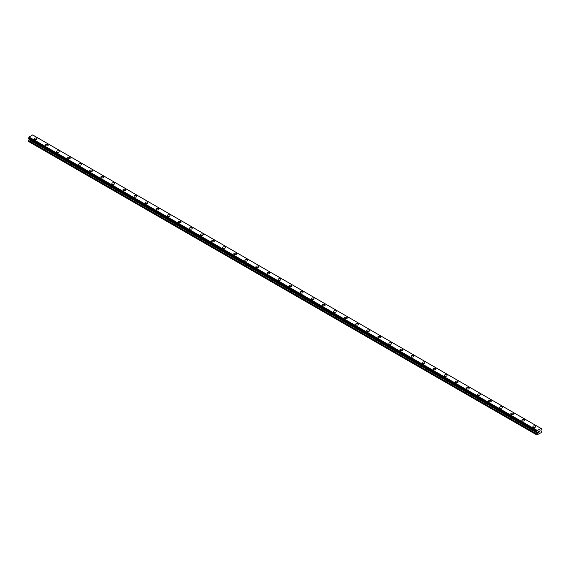 <?xml version="1.0" encoding="UTF-8"?>
<svg xmlns="http://www.w3.org/2000/svg" width="570" height="570" viewBox="0 0 570 570"><rect width="100%" height="100%" fill="white"/><g stroke="black" fill="none" stroke-linecap="round" stroke-linejoin="round"><path stroke-width="0.85" d="M34.328 138.788A1.368 0.791 180 0 1 35.176 138.061A1.368 0.791 180 0 1 36.672 138.232A1.368 0.791 180 0 1 37.071 138.795A1.368 0.791 180 0 1 36.224 139.522A1.368 0.791 180 0 1 34.734 139.351A1.368 0.791 180 0 1 34.328 138.788A1.368 0.791 180 0 1 35.176 138.061A1.368 0.791 180 0 1 36.672 138.232A1.368 0.791 180 0 1 37.071 138.788M45.408 145.186A1.368 0.791 180 0 1 46.256 144.459A1.368 0.791 180 0 1 47.752 144.63A1.368 0.791 180 0 1 48.151 145.186A1.368 0.791 180 0 1 47.31 145.92A1.368 0.791 180 0 1 45.814 145.749A1.368 0.791 180 0 1 45.408 145.186A1.368 0.791 180 0 1 46.256 144.459A1.368 0.791 180 0 1 47.752 144.63A1.368 0.791 180 0 1 48.151 145.186M56.494 151.584A1.368 0.791 180 0 1 57.335 150.851A1.368 0.791 180 0 1 58.831 151.022A1.368 0.791 180 0 1 59.23 151.584A1.368 0.791 180 0 1 58.389 152.318A1.368 0.791 180 0 1 56.893 152.147A1.368 0.791 180 0 1 56.494 151.584A1.368 0.791 180 0 1 57.335 150.858A1.368 0.791 180 0 1 58.831 151.029A1.368 0.791 180 0 1 59.23 151.584M67.574 157.983A1.368 0.791 180 0 1 68.414 157.249A1.368 0.791 180 0 1 69.91 157.42A1.368 0.791 180 0 1 70.31 157.983A1.368 0.791 180 0 1 69.469 158.709A1.368 0.791 180 0 1 67.973 158.538A1.368 0.791 180 0 1 67.574 157.983A1.368 0.791 180 0 1 68.414 157.249A1.368 0.791 180 0 1 69.91 157.42A1.368 0.791 180 0 1 70.31 157.983M78.653 164.381A1.368 0.791 180 0 1 79.494 163.647A1.368 0.791 180 0 1 80.99 163.818A1.368 0.791 180 0 1 81.396 164.381A1.368 0.791 180 0 1 80.548 165.108A1.368 0.791 180 0 1 79.052 164.937A1.368 0.791 180 0 1 78.653 164.381A1.368 0.791 180 0 1 79.494 163.647A1.368 0.791 180 0 1 80.99 163.818A1.368 0.791 180 0 1 81.396 164.381M89.732 170.772A1.368 0.791 180 0 1 90.58 170.045A1.368 0.791 180 0 1 92.069 170.216A1.368 0.791 180 0 1 92.475 170.779A1.368 0.791 180 0 1 91.627 171.506A1.368 0.791 180 0 1 90.131 171.335A1.368 0.791 180 0 1 89.732 170.772A1.368 0.791 180 0 1 90.58 170.045A1.368 0.791 180 0 1 92.069 170.216A1.368 0.791 180 0 1 92.475 170.772M100.812 177.17A1.368 0.791 180 0 1 101.66 176.444A1.368 0.791 180 0 1 103.149 176.614A1.368 0.791 180 0 1 103.555 177.177A1.368 0.791 180 0 1 102.707 177.904A1.368 0.791 180 0 1 101.211 177.733A1.368 0.791 180 0 1 100.812 177.17A1.368 0.791 180 0 1 101.66 176.444A1.368 0.791 180 0 1 103.149 176.614A1.368 0.791 180 0 1 103.555 177.17M111.891 183.569A1.368 0.791 180 0 1 112.739 182.835A1.368 0.791 180 0 1 114.228 183.013A1.368 0.791 180 0 1 114.634 183.569A1.368 0.791 180 0 1 113.786 184.302A1.368 0.791 180 0 1 112.29 184.131A1.368 0.791 180 0 1 111.891 183.569A1.368 0.791 180 0 1 112.739 182.842A1.368 0.791 180 0 1 114.228 183.013A1.368 0.791 180 0 1 114.634 183.569M122.97 189.967A1.368 0.791 180 0 1 123.818 189.233A1.368 0.791 180 0 1 125.307 189.404A1.368 0.791 180 0 1 125.713 189.967A1.368 0.791 180 0 1 124.866 190.701A1.368 0.791 180 0 1 123.369 190.522A1.368 0.791 180 0 1 122.97 189.967A1.368 0.791 180 0 1 123.818 189.233A1.368 0.791 180 0 1 125.307 189.411A1.368 0.791 180 0 1 125.713 189.967M134.05 196.365A1.368 0.791 180 0 1 134.898 195.631A1.368 0.791 180 0 1 136.394 195.802A1.368 0.791 180 0 1 136.793 196.365A1.368 0.791 180 0 1 135.945 197.092A1.368 0.791 180 0 1 134.449 196.921A1.368 0.791 180 0 1 134.05 196.365A1.368 0.791 180 0 1 134.898 195.631A1.368 0.791 180 0 1 136.394 195.802A1.368 0.791 180 0 1 136.793 196.365M145.129 202.763A1.368 0.791 180 0 1 145.977 202.029A1.368 0.791 180 0 1 147.473 202.2A1.368 0.791 180 0 1 147.872 202.763A1.368 0.791 180 0 1 147.024 203.49A1.368 0.791 180 0 1 145.528 203.319A1.368 0.791 180 0 1 145.129 202.763A1.368 0.791 180 0 1 145.977 202.029A1.368 0.791 180 0 1 147.473 202.2A1.368 0.791 180 0 1 147.872 202.763M156.209 209.154A1.368 0.791 180 0 1 157.056 208.428A1.368 0.791 180 0 1 158.553 208.599A1.368 0.791 180 0 1 158.952 209.162A1.368 0.791 180 0 1 158.104 209.888A1.368 0.791 180 0 1 156.615 209.717A1.368 0.791 180 0 1 156.209 209.154A1.368 0.791 180 0 1 157.056 208.428A1.368 0.791 180 0 1 158.553 208.599A1.368 0.791 180 0 1 158.952 209.154M167.288 215.553A1.368 0.791 180 0 1 168.136 214.826A1.368 0.791 180 0 1 169.632 214.997A1.368 0.791 180 0 1 170.031 215.553A1.368 0.791 180 0 1 169.183 216.287A1.368 0.791 180 0 1 167.694 216.115A1.368 0.791 180 0 1 167.288 215.553A1.368 0.791 180 0 1 168.136 214.826A1.368 0.791 180 0 1 169.632 214.997A1.368 0.791 180 0 1 170.031 215.553M180.711 221.395A1.368 0.791 180 0 1 181.11 221.951A1.368 0.791 180 0 1 180.263 222.685A1.368 0.791 180 0 1 178.773 222.514A1.368 0.791 180 0 1 178.367 221.951A1.368 0.791 180 0 1 179.215 221.224A1.368 0.791 180 0 1 180.711 221.395M178.367 221.951A1.368 0.791 180 0 1 179.215 221.217A1.368 0.791 180 0 1 180.711 221.388A1.368 0.791 180 0 1 181.11 221.951M189.447 228.349A1.368 0.791 180 0 1 190.294 227.615A1.368 0.791 180 0 1 191.791 227.786A1.368 0.791 180 0 1 192.19 228.349A1.368 0.791 180 0 1 191.342 229.076A1.368 0.791 180 0 1 189.853 228.905A1.368 0.791 180 0 1 189.447 228.349A1.368 0.791 180 0 1 190.294 227.615A1.368 0.791 180 0 1 191.791 227.786A1.368 0.791 180 0 1 192.19 228.349M200.533 234.747A1.368 0.791 180 0 1 201.374 234.013A1.368 0.791 180 0 1 202.87 234.185A1.368 0.791 180 0 1 203.269 234.747A1.368 0.791 180 0 1 202.428 235.474A1.368 0.791 180 0 1 200.932 235.303A1.368 0.791 180 0 1 200.533 234.747A1.368 0.791 180 0 1 201.374 234.013A1.368 0.791 180 0 1 202.87 234.185A1.368 0.791 180 0 1 203.269 234.747M211.613 241.138A1.368 0.791 180 0 1 212.453 240.412A1.368 0.791 180 0 1 213.95 240.583A1.368 0.791 180 0 1 214.349 241.146A1.368 0.791 180 0 1 213.508 241.872A1.368 0.791 180 0 1 212.012 241.701A1.368 0.791 180 0 1 211.613 241.138A1.368 0.791 180 0 1 212.453 240.412A1.368 0.791 180 0 1 213.95 240.583A1.368 0.791 180 0 1 214.349 241.138M222.692 247.537A1.368 0.791 180 0 1 223.533 246.81A1.368 0.791 180 0 1 225.029 246.981A1.368 0.791 180 0 1 225.435 247.537A1.368 0.791 180 0 1 224.587 248.271A1.368 0.791 180 0 1 223.091 248.1A1.368 0.791 180 0 1 222.692 247.537A1.368 0.791 180 0 1 223.533 246.81A1.368 0.791 180 0 1 225.029 246.981A1.368 0.791 180 0 1 225.435 247.537M233.771 253.935A1.368 0.791 180 0 1 234.619 253.201A1.368 0.791 180 0 1 236.108 253.372A1.368 0.791 180 0 1 236.514 253.935A1.368 0.791 180 0 1 235.667 254.669A1.368 0.791 180 0 1 234.17 254.498A1.368 0.791 180 0 1 233.771 253.935A1.368 0.791 180 0 1 234.619 253.208A1.368 0.791 180 0 1 236.108 253.379A1.368 0.791 180 0 1 236.514 253.935M244.851 260.333A1.368 0.791 180 0 1 245.698 259.599A1.368 0.791 180 0 1 247.188 259.77A1.368 0.791 180 0 1 247.594 260.333A1.368 0.791 180 0 1 246.746 261.067A1.368 0.791 180 0 1 245.25 260.889A1.368 0.791 180 0 1 244.851 260.333A1.368 0.791 180 0 1 245.698 259.599A1.368 0.791 180 0 1 247.188 259.778A1.368 0.791 180 0 1 247.594 260.333M255.93 266.732A1.368 0.791 180 0 1 256.778 265.998A1.368 0.791 180 0 1 258.267 266.169A1.368 0.791 180 0 1 258.673 266.732A1.368 0.791 180 0 1 257.825 267.458A1.368 0.791 180 0 1 256.329 267.287A1.368 0.791 180 0 1 255.93 266.732A1.368 0.791 180 0 1 256.778 265.998A1.368 0.791 180 0 1 258.267 266.169A1.368 0.791 180 0 1 258.673 266.732M267.009 273.123A1.368 0.791 180 0 1 267.857 272.396A1.368 0.791 180 0 1 269.346 272.567A1.368 0.791 180 0 1 269.752 273.13A1.368 0.791 180 0 1 268.905 273.857A1.368 0.791 180 0 1 267.408 273.685A1.368 0.791 180 0 1 267.009 273.123A1.368 0.791 180 0 1 267.857 272.396A1.368 0.791 180 0 1 269.346 272.567A1.368 0.791 180 0 1 269.752 273.123M278.089 279.521A1.368 0.791 180 0 1 278.937 278.794A1.368 0.791 180 0 1 280.433 278.965A1.368 0.791 180 0 1 280.832 279.528A1.368 0.791 180 0 1 279.984 280.255A1.368 0.791 180 0 1 278.488 280.084A1.368 0.791 180 0 1 278.089 279.521A1.368 0.791 180 0 1 278.937 278.794A1.368 0.791 180 0 1 280.433 278.965A1.368 0.791 180 0 1 280.832 279.521M289.168 285.919A1.368 0.791 180 0 1 290.016 285.185A1.368 0.791 180 0 1 291.512 285.363A1.368 0.791 180 0 1 291.911 285.919A1.368 0.791 180 0 1 291.063 286.653A1.368 0.791 180 0 1 289.567 286.482A1.368 0.791 180 0 1 289.168 285.919A1.368 0.791 180 0 1 290.016 285.192A1.368 0.791 180 0 1 291.512 285.363A1.368 0.791 180 0 1 291.911 285.919M300.248 292.317A1.368 0.791 180 0 1 301.095 291.584A1.368 0.791 180 0 1 302.592 291.755A1.368 0.791 180 0 1 302.991 292.317A1.368 0.791 180 0 1 302.143 293.051A1.368 0.791 180 0 1 300.654 292.873A1.368 0.791 180 0 1 300.248 292.317A1.368 0.791 180 0 1 301.095 291.591A1.368 0.791 180 0 1 302.592 291.762A1.368 0.791 180 0 1 302.991 292.317M311.327 298.716A1.368 0.791 180 0 1 312.175 297.982A1.368 0.791 180 0 1 313.671 298.153A1.368 0.791 180 0 1 314.07 298.716A1.368 0.791 180 0 1 313.222 299.442A1.368 0.791 180 0 1 311.733 299.271A1.368 0.791 180 0 1 311.327 298.716A1.368 0.791 180 0 1 312.175 297.982A1.368 0.791 180 0 1 313.671 298.153A1.368 0.791 180 0 1 314.07 298.716M322.406 305.114A1.368 0.791 180 0 1 323.254 304.38A1.368 0.791 180 0 1 324.75 304.551A1.368 0.791 180 0 1 325.149 305.114A1.368 0.791 180 0 1 324.302 305.841A1.368 0.791 180 0 1 322.812 305.67A1.368 0.791 180 0 1 322.406 305.114A1.368 0.791 180 0 1 323.254 304.38A1.368 0.791 180 0 1 324.75 304.551A1.368 0.791 180 0 1 325.149 305.114M333.486 311.505A1.368 0.791 180 0 1 334.334 310.778A1.368 0.791 180 0 1 335.83 310.949A1.368 0.791 180 0 1 336.229 311.512A1.368 0.791 180 0 1 335.381 312.239A1.368 0.791 180 0 1 333.892 312.068A1.368 0.791 180 0 1 333.486 311.505A1.368 0.791 180 0 1 334.334 310.778A1.368 0.791 180 0 1 335.83 310.949A1.368 0.791 180 0 1 336.229 311.505M344.565 317.903A1.368 0.791 180 0 1 345.413 317.177A1.368 0.791 180 0 1 346.909 317.347A1.368 0.791 180 0 1 347.308 317.903A1.368 0.791 180 0 1 346.467 318.637A1.368 0.791 180 0 1 344.971 318.466A1.368 0.791 180 0 1 344.565 317.903A1.368 0.791 180 0 1 345.413 317.177A1.368 0.791 180 0 1 346.909 317.347A1.368 0.791 180 0 1 347.308 317.903M357.988 323.746A1.368 0.791 180 0 1 358.387 324.302A1.368 0.791 180 0 1 357.547 325.035A1.368 0.791 180 0 1 356.051 324.864A1.368 0.791 180 0 1 355.652 324.302A1.368 0.791 180 0 1 356.492 323.575A1.368 0.791 180 0 1 357.988 323.746M355.652 324.302A1.368 0.791 180 0 1 356.492 323.568A1.368 0.791 180 0 1 357.988 323.739A1.368 0.791 180 0 1 358.387 324.302M366.731 330.7A1.368 0.791 180 0 1 367.572 329.966A1.368 0.791 180 0 1 369.068 330.137A1.368 0.791 180 0 1 369.467 330.7A1.368 0.791 180 0 1 368.626 331.427A1.368 0.791 180 0 1 367.13 331.256A1.368 0.791 180 0 1 366.731 330.7A1.368 0.791 180 0 1 367.572 329.966A1.368 0.791 180 0 1 369.068 330.137A1.368 0.791 180 0 1 369.467 330.7M377.81 337.098A1.368 0.791 180 0 1 378.658 336.364A1.368 0.791 180 0 1 380.147 336.535A1.368 0.791 180 0 1 380.553 337.098A1.368 0.791 180 0 1 379.705 337.825A1.368 0.791 180 0 1 378.209 337.654A1.368 0.791 180 0 1 377.81 337.098A1.368 0.791 180 0 1 378.658 336.364A1.368 0.791 180 0 1 380.147 336.535A1.368 0.791 180 0 1 380.553 337.098M388.89 343.489A1.368 0.791 180 0 1 389.738 342.762A1.368 0.791 180 0 1 391.227 342.933A1.368 0.791 180 0 1 391.633 343.496A1.368 0.791 180 0 1 390.785 344.223A1.368 0.791 180 0 1 389.289 344.052A1.368 0.791 180 0 1 388.89 343.489A1.368 0.791 180 0 1 389.738 342.762A1.368 0.791 180 0 1 391.227 342.933A1.368 0.791 180 0 1 391.633 343.489M399.969 349.887A1.368 0.791 180 0 1 400.817 349.161A1.368 0.791 180 0 1 402.306 349.332A1.368 0.791 180 0 1 402.712 349.887A1.368 0.791 180 0 1 401.864 350.621A1.368 0.791 180 0 1 400.368 350.45A1.368 0.791 180 0 1 399.969 349.887A1.368 0.791 180 0 1 400.817 349.161A1.368 0.791 180 0 1 402.306 349.332A1.368 0.791 180 0 1 402.712 349.887M411.048 356.286A1.368 0.791 180 0 1 411.896 355.552A1.368 0.791 180 0 1 413.385 355.73A1.368 0.791 180 0 1 413.791 356.286A1.368 0.791 180 0 1 412.944 357.019A1.368 0.791 180 0 1 411.447 356.849A1.368 0.791 180 0 1 411.048 356.286A1.368 0.791 180 0 1 411.896 355.559A1.368 0.791 180 0 1 413.385 355.73A1.368 0.791 180 0 1 413.791 356.286M422.128 362.684A1.368 0.791 180 0 1 422.976 361.95A1.368 0.791 180 0 1 424.472 362.121A1.368 0.791 180 0 1 424.871 362.684A1.368 0.791 180 0 1 424.023 363.418A1.368 0.791 180 0 1 422.527 363.24A1.368 0.791 180 0 1 422.128 362.684A1.368 0.791 180 0 1 422.976 361.95A1.368 0.791 180 0 1 424.472 362.128A1.368 0.791 180 0 1 424.871 362.684M433.207 369.082A1.368 0.791 180 0 1 434.055 368.348A1.368 0.791 180 0 1 435.551 368.519A1.368 0.791 180 0 1 435.95 369.082A1.368 0.791 180 0 1 435.102 369.809A1.368 0.791 180 0 1 433.606 369.638A1.368 0.791 180 0 1 433.207 369.082A1.368 0.791 180 0 1 434.055 368.348A1.368 0.791 180 0 1 435.551 368.519A1.368 0.791 180 0 1 435.95 369.082M444.286 375.48A1.368 0.791 180 0 1 445.134 374.747A1.368 0.791 180 0 1 446.631 374.918A1.368 0.791 180 0 1 447.03 375.48A1.368 0.791 180 0 1 446.182 376.207A1.368 0.791 180 0 1 444.693 376.036A1.368 0.791 180 0 1 444.286 375.48A1.368 0.791 180 0 1 445.134 374.747A1.368 0.791 180 0 1 446.631 374.918A1.368 0.791 180 0 1 447.03 375.48M455.366 381.872A1.368 0.791 180 0 1 456.214 381.145A1.368 0.791 180 0 1 457.71 381.316A1.368 0.791 180 0 1 458.109 381.879A1.368 0.791 180 0 1 457.261 382.605A1.368 0.791 180 0 1 455.772 382.434A1.368 0.791 180 0 1 455.366 381.872A1.368 0.791 180 0 1 456.214 381.145A1.368 0.791 180 0 1 457.71 381.316A1.368 0.791 180 0 1 458.109 381.872M466.445 388.27A1.368 0.791 180 0 1 467.293 387.543A1.368 0.791 180 0 1 468.789 387.714A1.368 0.791 180 0 1 469.188 388.27A1.368 0.791 180 0 1 468.341 389.004A1.368 0.791 180 0 1 466.851 388.833A1.368 0.791 180 0 1 466.445 388.27A1.368 0.791 180 0 1 467.293 387.543A1.368 0.791 180 0 1 468.789 387.714A1.368 0.791 180 0 1 469.188 388.27M477.525 394.668A1.368 0.791 180 0 1 478.373 393.934A1.368 0.791 180 0 1 479.869 394.105A1.368 0.791 180 0 1 480.268 394.668A1.368 0.791 180 0 1 479.42 395.402A1.368 0.791 180 0 1 477.931 395.231A1.368 0.791 180 0 1 477.525 394.668A1.368 0.791 180 0 1 478.373 393.941A1.368 0.791 180 0 1 479.869 394.112A1.368 0.791 180 0 1 480.268 394.668M488.604 401.066A1.368 0.791 180 0 1 489.452 400.332A1.368 0.791 180 0 1 490.948 400.503A1.368 0.791 180 0 1 491.347 401.066A1.368 0.791 180 0 1 490.506 401.793A1.368 0.791 180 0 1 489.01 401.622A1.368 0.791 180 0 1 488.604 401.066A1.368 0.791 180 0 1 489.452 400.332A1.368 0.791 180 0 1 490.948 400.503A1.368 0.791 180 0 1 491.347 401.066M499.691 407.464A1.368 0.791 180 0 1 500.531 406.731A1.368 0.791 180 0 1 502.028 406.902A1.368 0.791 180 0 1 502.426 407.464A1.368 0.791 180 0 1 501.586 408.191A1.368 0.791 180 0 1 500.089 408.02A1.368 0.791 180 0 1 499.691 407.464A1.368 0.791 180 0 1 500.531 406.731A1.368 0.791 180 0 1 502.028 406.902A1.368 0.791 180 0 1 502.426 407.464M510.77 413.856A1.368 0.791 180 0 1 511.611 413.129A1.368 0.791 180 0 1 513.107 413.3A1.368 0.791 180 0 1 513.506 413.863A1.368 0.791 180 0 1 512.665 414.589A1.368 0.791 180 0 1 511.169 414.418A1.368 0.791 180 0 1 510.77 413.856A1.368 0.791 180 0 1 511.611 413.129A1.368 0.791 180 0 1 513.107 413.3A1.368 0.791 180 0 1 513.506 413.856M521.849 420.254A1.368 0.791 180 0 1 522.69 419.527A1.368 0.791 180 0 1 524.186 419.698A1.368 0.791 180 0 1 524.592 420.254A1.368 0.791 180 0 1 523.745 420.988A1.368 0.791 180 0 1 522.248 420.817A1.368 0.791 180 0 1 521.849 420.254A1.368 0.791 180 0 1 522.69 419.527A1.368 0.791 180 0 1 524.186 419.698A1.368 0.791 180 0 1 524.592 420.254M535.266 426.096A1.368 0.791 180 0 1 535.672 426.652A1.368 0.791 180 0 1 534.824 427.386A1.368 0.791 180 0 1 533.328 427.215A1.368 0.791 180 0 1 532.929 426.652A1.368 0.791 180 0 1 533.776 425.925A1.368 0.791 180 0 1 535.266 426.096M532.929 426.652A1.368 0.791 180 0 1 533.776 425.918A1.368 0.791 180 0 1 535.266 426.089A1.368 0.791 180 0 1 535.672 426.652M538.636 431.568L539.02 431.348L538.636 431.568M538.636 432.317L539.02 432.096L538.636 432.317M538.586 432.402L539.02 431.291M539.32 431.34L539.712 430.977M539.612 431.447L539.377 431.889L539.612 431.447M539.377 431.889L539.79 431.654L539.377 431.889M539.27 432.01L539.697 431.07M536.833 431.96L537.189 432.167L536.79 431.497L537.339 430.493L540.951 428.405L541.5 428.782L540.88 430.428L541.5 431.504L541.229 432.644L536.79 434.924L537.353 433.15L29.063 139.693L28.5 140.769L28.5 141.467L536.79 434.924M537.353 433.15L537.189 432.167M29.077 138.831L29.063 139.693M28.906 138.731L537.197 432.195L28.913 138.738M32.811 135.04L541.101 428.498L32.661 134.948L29.049 137.035L28.514 138.503L536.79 431.939L28.514 138.503M540.951 428.405L32.661 134.948M537.339 430.493L29.049 137.035M536.79 431.932L28.5 138.474M537.417 432.423L29.12 138.966M537.189 430.756L28.899 137.299M537.175 430.799L28.885 137.341M536.833 431.426L28.543 137.969M536.79 431.497L28.5 138.04M537.417 432.944L29.12 139.486M536.855 434.019L28.564 140.562M536.79 434.226L28.5 140.769M541.486 428.754L541.115 428.54"/></g></svg>
